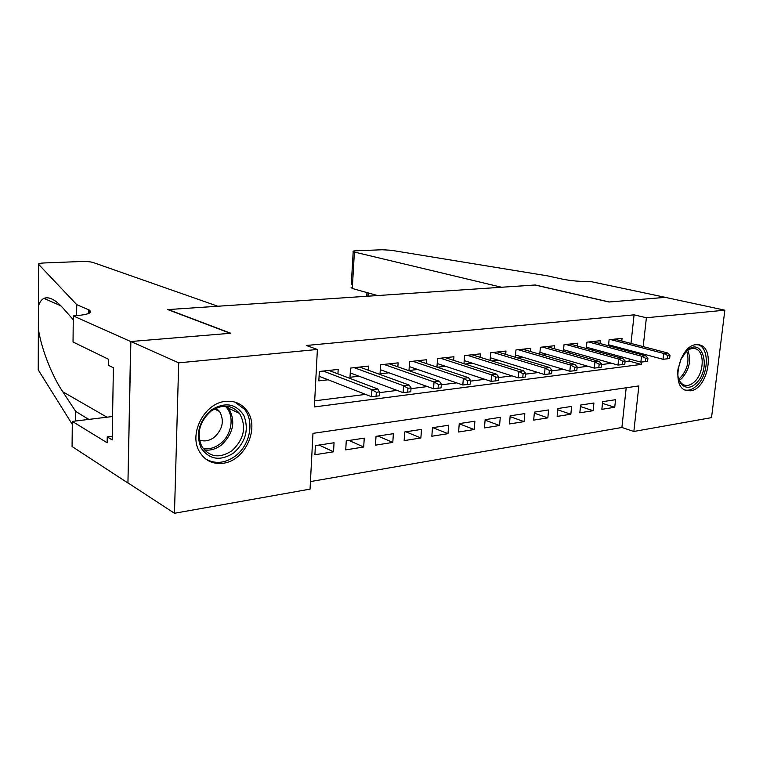 <?xml version="1.0" encoding="UTF-8"?>
<svg xmlns="http://www.w3.org/2000/svg" width="763" height="763" viewBox="0 0 763 763"><rect width="100%" height="100%" fill="white"/><g stroke="black" fill="none" stroke-linecap="round" stroke-linejoin="round"><path stroke-width="1.14" d="M225.495 401.395C234.174 400.585 241.137 403.436 246.392 409.969C260.431 426.593 245.676 460.699 223.235 463.236C212.381 464.505 204.284 460.337 198.933 450.723C188.9 432.659 205.066 402.874 225.495 401.395M696.037 344.685L699.738 344.962C715.723 348.405 707.396 389.349 690.515 390.828L685.88 390.408C670.41 386.24 679.394 345.448 696.037 344.685M73.286 315.92L130.692 341.528L230.254 333.297L167.784 309.597L217.837 306.24L92.991 262.453C90.33 261.709 86.467 261.394 81.393 261.509L44.12 262.958C40.077 263.168 38.217 263.597 38.551 264.275L76.739 304.656L89.414 310.121C92.895 312.763 88.155 314.652 75.184 315.796L73.286 315.92L73.038 341.996L108.432 359.239L108.336 365.267L113.382 367.766L112.19 439.917L107.23 436.913L107.135 442.769L72.313 421.405L72.075 446.517L127.936 483.017L130.874 341.509L230.75 333.259L168.251 309.559L534.997 285.009L609.008 302.014L665.317 297.36L724.85 310.188L711.526 417.638L633.843 431.476L638.869 385.925L312.973 433.355L310.045 489.131L174.469 513.27L178.695 362.835L317.389 349.464L314.366 406.937L641.244 364.409L641.502 362.063M310.436 481.587L621.902 427.49L633.843 431.476M128.117 482.989L174.469 513.27M337.942 373.86L338.19 369.416L319.335 371.486L318.839 380.861L328.119 379.793M368.443 370.274L368.71 366.078L350.532 368.071L349.988 377.275L359.077 376.226M397.857 366.841L398.124 362.854L380.603 364.771L380.022 373.822L388.92 372.802M426.24 363.531L426.507 359.745L409.597 361.595L408.987 370.494L417.704 369.483M453.642 360.355L453.918 356.741L437.59 358.534L436.951 367.117M480.108 357.294L480.385 353.841L464.61 355.577L463.971 363.684M505.688 354.347L505.974 351.047L490.723 352.716L490.084 360.403M530.438 351.495L530.724 348.329L515.969 349.95L515.33 357.246M554.386 348.748L554.672 345.706L540.395 347.27L539.756 354.213M577.562 346.097L577.849 343.169L564.029 344.685L563.399 351.295M600.023 343.522L600.309 340.708L586.919 342.177L586.289 348.491M602.474 403.379L614.74 407.28L601.854 409.321L602.646 401.672L615.541 399.698L614.74 407.28M580.462 406.555L593.128 410.704L579.842 412.802L580.614 405.048L593.919 403.007L593.128 410.704M557.763 409.826L570.838 414.233L557.124 416.398L557.887 408.52L571.611 406.421L570.838 414.233M534.319 413.184L547.844 417.866L533.68 420.108L534.424 412.115L548.587 409.941L547.844 417.866M510.113 416.627L524.095 421.634L509.474 423.942L510.189 415.816L524.82 413.584L524.095 421.634M485.106 420.165L499.565 425.516L484.457 427.909L485.144 419.65L500.27 417.332L499.565 425.516M459.24 423.789L474.214 429.531L458.592 432.001L459.25 423.608L474.891 421.214L474.214 429.531M432.831 427.652L447.995 433.68L431.839 436.236L432.468 427.709L448.644 425.229L447.995 433.68M405.859 431.782L420.871 437.972L404.142 440.623L404.743 431.953L421.491 429.388L420.871 437.972M377.952 436.045L392.792 442.416L375.453 445.163L376.025 436.341L393.374 433.689L392.792 442.416M349.053 440.47L363.693 447.023L345.734 449.865L346.259 440.9L364.247 438.143L363.693 447.023M621.902 427.49L626.194 387.766M334.051 442.759L315.396 445.621L314.909 454.748L333.536 451.801L334.051 442.759M630.991 343.436L634.082 314.852L306.306 345.477L317.389 349.464M314.69 400.842L365.572 394.404M379.497 392.64L397.094 390.408M410.99 388.653L427.433 386.574M441.3 384.819L456.656 382.873M470.485 381.128L484.82 379.316M498.601 377.571L511.983 375.873M525.707 374.137L538.192 372.563M551.859 370.828L563.504 369.359M577.114 367.632L587.958 366.259M601.502 364.552L611.602 363.274M625.078 361.567L629.084 361.061L629.303 358.963M630.104 351.571L630.219 350.551M621.788 341.042L622.074 338.324L609.103 339.745L608.473 345.782M613.07 347.012L615.789 346.698M590.4 349.626L593.757 349.235M566.985 352.315L571.029 351.848M542.789 355.1L547.557 354.547M517.762 357.981L523.304 357.342M491.868 360.956L498.239 360.222M465.058 364.037L472.316 363.207M437.294 367.232L445.487 366.288M130.874 341.509L178.695 362.835M634.082 314.852L646.385 317.751L724.85 310.188M642.293 354.824L642.408 353.794M643.199 346.612L646.385 317.751M629.084 361.061L641.244 364.409M319.125 445.048L333.536 451.801M608.578 344.781L663.028 359.287L663.696 353.45L610.648 339.583M667.835 355.539L667.463 358.791L669.637 358.505L670.009 355.262L667.835 355.539L663.696 353.45L667.606 352.964L614.539 339.154M663.028 359.287L667.463 358.791M670.009 355.262L667.606 352.964M680.386 360.203L686.748 350.837C702.857 335.491 711.889 369.731 695.78 383.56C686.462 392.907 675.427 383.531 678.173 368.033M678.259 377.361C679.366 381.395 681.369 383.961 684.249 385.057C687.501 386.097 690.83 385.086 694.235 382.025C704.23 373.498 705.05 350.894 695.322 348.729C692.241 347.909 689.094 348.91 685.861 351.753L685.365 352.22M677.935 369.988L681.206 358.41M684.907 389.988C688.712 390.809 692.566 389.464 696.438 385.944C708.817 375.339 709.848 347.299 697.744 344.628M211.332 409.931C225.142 401.672 235.996 403.541 243.893 415.568C249.11 429.407 245.753 441.844 233.802 452.879C220.373 461.424 209.472 459.803 201.098 448.015C195.5 433.889 198.905 421.195 211.332 409.931M231.942 450.771C244.227 439.078 246.764 426.641 239.553 413.451C231.857 404.705 222.386 403.904 211.151 411.047C199.648 421.338 196.463 432.993 201.575 446.031C209.253 457.247 219.372 458.821 231.942 450.771M199.496 440.051C204.417 441.758 209.3 440.871 214.126 437.39C222.691 429.388 224.522 420.766 219.63 411.524L216.091 408.129M205.524 458.878C215.137 464.362 225.104 463.389 235.424 455.978C249.978 445.23 254.632 421.729 244.561 409.33L234.947 402.111M351.276 284.752L353.193 251.637C352.582 251.189 353.517 250.903 355.987 250.789L382.463 249.749L391.362 250.302L547.357 275.834L562.741 279.201C571.897 280.975 580.901 281.69 589.742 281.347L665.412 297.351L609.313 301.986L535.302 284.99L501.558 287.25L354.404 252.057L352.287 288.481L377.571 295.548M353.193 251.637L354.404 252.057M351.114 287.441L352.287 288.481M73.248 319.726L63.396 308.51C55.518 299.716 49.023 296.34 43.93 298.381C41.25 299.764 39.409 302.472 38.427 306.507L38.36 328.586C40.601 345.992 51.016 374.366 62.776 391.762L75.69 411.4L88.699 419.421M75.69 411.4L75.594 421.004M76.739 304.656L76.624 315.691M38.36 328.586L38.226 369.874L72.285 424.362M130.692 341.528L127.936 483.017M112.571 416.522L72.313 421.405M112.247 436.255L107.23 436.913M586.413 347.222L640.882 362.129L641.53 356.207L588.626 341.986M645.708 358.333L645.336 361.633L647.587 361.347L647.949 358.047L645.708 358.333L641.53 356.207L645.574 355.701L592.641 341.547M640.882 362.129L645.336 361.633M647.949 358.047L645.574 355.701M563.542 349.74L617.992 365.067L618.631 359.049L565.898 344.475M622.827 361.214L622.465 364.571L624.792 364.275L625.145 360.918L622.827 361.214L618.631 359.049L622.808 358.524L570.047 344.027M617.992 365.067L622.465 364.571M625.145 360.918L622.808 358.524M539.927 352.334L594.32 368.109L594.949 361.986L542.445 347.051M599.165 364.199L598.821 367.604L601.215 367.299L601.568 363.894L599.165 364.199L594.949 361.986L599.27 361.452L546.718 346.583M594.32 368.109L598.821 367.604M601.568 363.894L599.27 361.452M515.53 355.014L569.837 371.257L570.447 365.029L518.211 349.702M574.692 367.28L574.348 370.751L576.838 370.427L577.181 366.965L574.692 367.28L570.447 365.029L574.92 364.476L522.626 349.216M569.837 371.257L574.348 370.751M577.181 366.965L574.92 364.476M490.304 357.771L544.496 374.509L545.087 368.176L493.165 352.449M549.35 370.475L549.017 374.004L551.592 373.67L551.926 370.15L549.35 370.475L545.087 368.176L549.722 367.604L497.734 351.943M544.496 374.509L549.017 374.004M551.926 370.15L549.722 367.604M464.219 360.613L518.249 377.876L518.821 371.438L467.261 355.281M523.103 373.784L522.779 377.37L525.449 377.027L525.774 373.45L523.103 373.784L518.821 371.438L523.618 370.837L471.992 354.766M518.249 377.876L522.779 377.37M525.774 373.45L523.618 370.837M437.218 363.55L491.038 381.366L491.591 374.814L440.461 358.219M495.893 377.218L495.588 380.871L498.344 380.508L498.659 376.865L495.893 377.218L491.591 374.814L496.56 374.194L445.354 357.685M491.038 381.366L495.588 380.871M498.659 376.865L496.56 374.194M409.254 366.583L462.817 384.991L463.351 378.324L412.716 361.261M467.671 380.775L467.376 384.485L470.246 384.123L470.542 380.413L467.671 380.775L463.351 378.324L468.511 377.685L417.781 360.699M462.817 384.991L467.376 384.485M470.542 380.413L468.511 377.685M380.289 369.712L433.537 388.758L434.033 381.958L383.97 364.409M438.372 384.466L438.096 388.253L441.071 387.871L441.357 384.094L438.372 384.466L434.033 381.958L439.393 381.29L389.216 363.827M433.537 388.758L438.096 388.253M441.357 384.094L439.393 381.29M350.246 372.935L403.122 392.659L403.598 385.735L354.175 367.671M407.947 388.3L407.68 392.153L410.78 391.762L411.047 387.909L407.947 388.3L403.598 385.735L409.159 385.048L359.621 367.07M403.122 392.659L407.68 392.153M411.047 387.909L409.159 385.048M319.077 376.264L371.514 396.712L371.953 389.664L323.264 371.056M376.321 392.287L376.073 396.216L379.287 395.806L379.545 391.886L376.321 392.287L371.953 389.664L377.742 388.949L328.91 370.436M371.514 396.712L376.073 396.216M379.545 391.886L377.742 388.949M687.854 350.207C691.431 360.26 689.37 369.702 681.664 378.534L679.337 380.317M678.774 378.992L680.348 377.723C687.539 369.616 689.647 360.737 686.671 351.066M239.553 413.451L228.738 408.31L226.935 406.25L228.738 408.31C235.929 421.357 233.44 433.632 221.26 445.144C215.853 449.159 210.197 450.761 204.284 449.951M203.158 448.558C208.976 449.474 214.575 447.948 219.935 443.98C232.152 435.158 235.004 414.958 225.171 406.154M368.224 292.935L368.024 296.187M87.182 418.229L87.173 419.602M88.432 313.564L88.479 309.664M38.551 264.275L38.427 306.507M62.776 391.762L106.992 417.199M699.738 344.962L699.108 344.809M694.769 348.596L695.322 348.729M219.63 411.524L214.384 408.978M366.965 292.582L366.736 296.273M43.93 298.381L60.926 305.839M89.376 313.135L89.414 310.121M88.098 418.858L88.098 419.488"/></g></svg>
